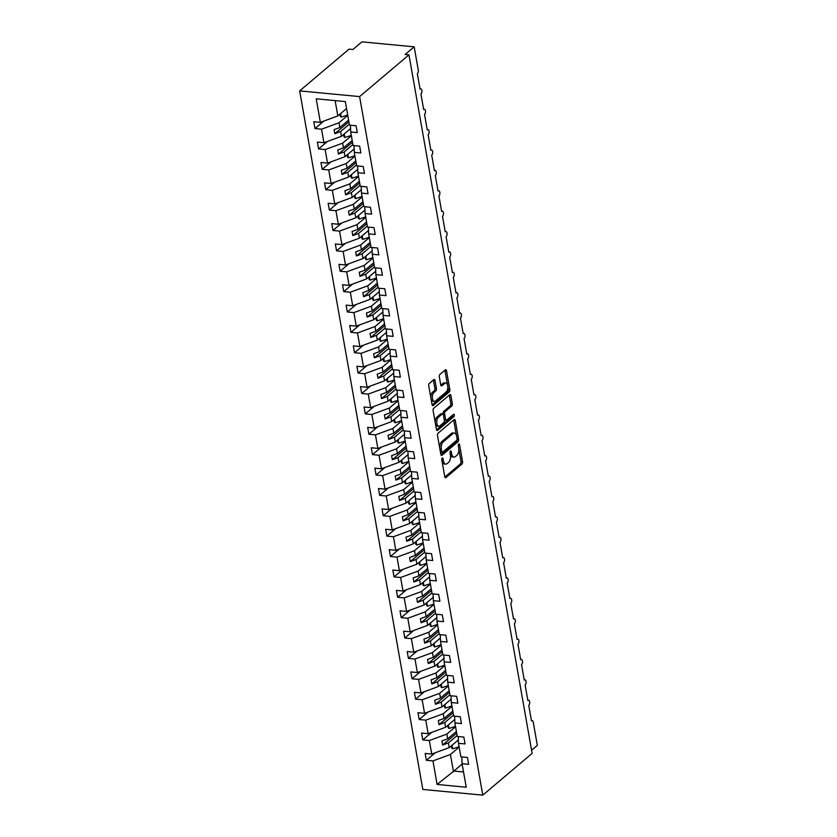<?xml version="1.0" encoding="UTF-8"?>
<svg xmlns="http://www.w3.org/2000/svg" width="837" height="837" viewBox="0 0 837 837"><rect width="100%" height="100%" fill="white"/><g stroke="black" fill="none" stroke-linecap="round" stroke-linejoin="round"><path stroke-width="1.26" d="M442.198 458.08A1.245 0.649 95.4 0 0 441.779 459.722L444.771 476.724A1.779 0.921 95.4 0 0 445.493 477.739A1.779 0.921 95.4 0 0 445.943 477.571L461.94 464.043A1.779 0.921 95.4 0 0 462.547 461.689L459.555 444.688A1.245 0.649 95.4 0 0 459.053 443.976A1.245 0.649 95.4 0 0 458.739 444.091A1.245 0.649 95.4 0 0 458.31 445.744L458.697 447.941A5.681 2.95 95.4 0 1 456.751 455.464L455.422 456.594A5.681 2.95 95.4 0 1 453.978 457.128A5.681 2.95 95.4 0 1 451.677 453.884L451.289 451.677A1.245 0.649 95.4 0 0 450.787 450.965A1.245 0.649 95.4 0 0 450.463 451.08A1.245 0.649 95.4 0 0 450.044 452.733L450.432 454.93A5.681 2.95 95.4 0 1 448.486 462.463L447.157 463.583A5.681 2.95 95.4 0 1 445.713 464.116A5.681 2.95 95.4 0 1 443.411 460.873L443.024 458.676A1.245 0.649 95.4 0 0 442.511 457.965A1.245 0.649 95.4 0 0 442.198 458.08M434.999 380.458A1.779 0.921 95.4 0 0 434.277 379.443A1.779 0.921 95.4 0 0 433.828 379.611L429.339 383.409A1.779 0.921 95.4 0 0 428.732 385.752L432.059 404.637A1.779 0.921 95.4 0 0 432.781 405.652A1.779 0.921 95.4 0 0 433.231 405.485L449.239 391.957A1.779 0.921 95.4 0 0 449.846 389.603L446.508 370.718A1.779 0.921 95.4 0 0 445.786 369.703A1.779 0.921 95.4 0 0 445.336 369.87L439.917 374.453A1.779 0.921 95.4 0 0 439.31 376.807L440.733 384.894A1.779 0.921 95.4 0 0 441.455 385.899A1.779 0.921 95.4 0 0 441.905 385.742L444.593 383.461A4.75 2.469 95.4 0 1 445.797 383.022A4.75 2.469 95.4 0 1 447.837 386.83A4.75 2.469 95.4 0 1 446.111 392.019L435.575 400.933A4.75 2.469 95.4 0 1 434.372 401.373A4.75 2.469 95.4 0 1 432.331 397.565A4.75 2.469 95.4 0 1 434.058 392.375L435.815 390.889A1.779 0.921 95.4 0 0 436.422 388.535L434.999 380.458L433.461 380.312A1.779 0.921 95.4 0 0 433.378 379.988M482.771 795.15L359.607 96.6L299.656 90.888L422.821 789.437L482.771 795.15L532.133 753.405L408.958 54.855L405.118 54.489L414.179 46.83L418.27 70.057A2.71 1.412 95.4 0 1 417.339 73.656L420.069 89.14A2.71 1.412 95.4 0 1 420.76 88.889A2.71 1.412 95.4 0 1 421.932 91.066A2.71 1.412 95.4 0 1 420.938 94.026L423.668 109.521A2.71 1.412 95.4 0 1 424.359 109.27A2.71 1.412 95.4 0 1 425.52 111.436A2.71 1.412 95.4 0 1 424.526 114.407L427.257 129.892A2.71 1.412 95.4 0 1 427.948 129.641A2.71 1.412 95.4 0 1 429.119 131.817A2.71 1.412 95.4 0 1 428.125 134.788L430.856 150.273A2.71 1.412 95.4 0 1 431.547 150.022A2.71 1.412 95.4 0 1 432.708 152.198A2.71 1.412 95.4 0 1 431.714 155.169L434.445 170.654A2.71 1.412 95.4 0 1 435.135 170.403A2.71 1.412 95.4 0 1 436.297 172.579A2.71 1.412 95.4 0 1 435.313 175.54L438.044 191.035A2.71 1.412 95.4 0 1 438.724 190.773A2.71 1.412 95.4 0 1 439.896 192.949A2.71 1.412 95.4 0 1 438.902 195.921L441.633 211.405A2.71 1.412 95.4 0 1 442.323 211.154A2.71 1.412 95.4 0 1 443.484 213.33A2.71 1.412 95.4 0 1 442.491 216.302L445.232 231.786A2.71 1.412 95.4 0 1 445.912 231.535A2.71 1.412 95.4 0 1 447.084 233.711A2.71 1.412 95.4 0 1 446.09 236.672L448.82 252.167A2.71 1.412 95.4 0 1 449.511 251.906A2.71 1.412 95.4 0 1 450.672 254.082A2.71 1.412 95.4 0 1 449.678 257.053L452.409 272.538A2.71 1.412 95.4 0 1 453.099 272.287A2.71 1.412 95.4 0 1 454.271 274.463A2.71 1.412 95.4 0 1 453.277 277.434L456.008 292.919A2.71 1.412 95.4 0 1 456.699 292.668A2.71 1.412 95.4 0 1 457.86 294.844A2.71 1.412 95.4 0 1 456.866 297.805L459.597 313.3A2.71 1.412 95.4 0 1 460.287 313.048A2.71 1.412 95.4 0 1 461.449 315.214A2.71 1.412 95.4 0 1 460.465 318.186L463.196 333.67A2.71 1.412 95.4 0 1 463.876 333.419A2.71 1.412 95.4 0 1 465.048 335.595A2.71 1.412 95.4 0 1 464.054 338.567L466.784 354.051A2.71 1.412 95.4 0 1 467.475 353.8A2.71 1.412 95.4 0 1 468.636 355.976A2.71 1.412 95.4 0 1 467.653 358.947L470.384 374.432A2.71 1.412 95.4 0 1 471.064 374.181A2.71 1.412 95.4 0 1 472.235 376.357A2.71 1.412 95.4 0 1 471.241 379.318L473.972 394.813A2.71 1.412 95.4 0 1 474.663 394.551A2.71 1.412 95.4 0 1 475.824 396.728A2.71 1.412 95.4 0 1 474.83 399.699L477.561 415.183A2.71 1.412 95.4 0 1 478.251 414.932A2.71 1.412 95.4 0 1 479.423 417.108A2.71 1.412 95.4 0 1 478.429 420.08L481.16 435.564A2.71 1.412 95.4 0 1 481.85 435.313A2.71 1.412 95.4 0 1 483.012 437.489A2.71 1.412 95.4 0 1 482.018 440.45L484.749 455.945A2.71 1.412 95.4 0 1 485.439 455.684A2.71 1.412 95.4 0 1 486.6 457.86A2.71 1.412 95.4 0 1 485.617 460.831L488.348 476.316A2.71 1.412 95.4 0 1 489.028 476.065A2.71 1.412 95.4 0 1 490.2 478.241A2.71 1.412 95.4 0 1 489.206 481.212L491.936 496.697A2.71 1.412 95.4 0 1 492.627 496.446A2.71 1.412 95.4 0 1 493.788 498.622A2.71 1.412 95.4 0 1 492.805 501.583L495.535 517.078A2.71 1.412 95.4 0 1 496.215 516.816A2.71 1.412 95.4 0 1 497.387 518.992A2.71 1.412 95.4 0 1 496.393 521.964L499.124 537.448A2.71 1.412 95.4 0 1 499.815 537.197A2.71 1.412 95.4 0 1 500.976 539.373A2.71 1.412 95.4 0 1 499.982 542.345L502.713 557.829A2.71 1.412 95.4 0 1 503.403 557.578A2.71 1.412 95.4 0 1 504.575 559.754A2.71 1.412 95.4 0 1 503.581 562.726L506.312 578.21A2.71 1.412 95.4 0 1 507.002 577.959A2.71 1.412 95.4 0 1 508.164 580.125A2.71 1.412 95.4 0 1 507.17 583.096L509.9 598.581A2.71 1.412 95.4 0 1 510.591 598.329A2.71 1.412 95.4 0 1 511.752 600.506A2.71 1.412 95.4 0 1 510.769 603.477L513.5 618.962A2.71 1.412 95.4 0 1 514.18 618.71A2.71 1.412 95.4 0 1 515.351 620.887A2.71 1.412 95.4 0 1 514.357 623.858L517.088 639.342A2.71 1.412 95.4 0 1 517.779 639.091A2.71 1.412 95.4 0 1 518.94 641.268A2.71 1.412 95.4 0 1 517.957 644.228L520.687 659.723A2.71 1.412 95.4 0 1 521.367 659.462A2.71 1.412 95.4 0 1 522.539 661.638A2.71 1.412 95.4 0 1 521.545 664.609L524.276 680.094A2.71 1.412 95.4 0 1 524.966 679.843A2.71 1.412 95.4 0 1 526.128 682.019A2.71 1.412 95.4 0 1 525.134 684.99L527.865 700.475A2.71 1.412 95.4 0 1 528.555 700.224A2.71 1.412 95.4 0 1 529.727 702.4A2.71 1.412 95.4 0 1 528.733 705.361L531.464 720.856A2.71 1.412 -84.6 0 1 532.154 720.594A2.71 1.412 -84.6 0 1 533.253 722.153L537.344 745.38L531.579 750.255M359.607 96.6L408.958 54.855M438.117 433.168A1.779 0.921 95.4 0 0 437.51 435.522L440.837 454.407A1.779 0.921 95.4 0 0 441.559 455.422A1.779 0.921 95.4 0 0 442.009 455.255L458.006 441.716A1.779 0.921 95.4 0 0 458.613 439.362L455.286 420.488A1.779 0.921 95.4 0 0 454.564 419.473A1.779 0.921 95.4 0 0 454.114 419.64L438.117 433.168M436.454 429.517L433.116 410.643A1.779 0.921 95.4 0 1 433.723 408.289L449.731 394.75A1.779 0.921 95.4 0 1 450.18 394.583A1.779 0.921 95.4 0 1 450.902 395.598L452.325 403.685A1.779 0.921 95.4 0 1 451.718 406.039L445.232 411.522A1.779 0.921 95.4 0 0 444.625 413.876L445.566 419.232A1.779 0.921 95.4 0 0 446.288 420.247A1.779 0.921 95.4 0 0 446.738 420.08L453.497 414.367A1.245 0.649 95.4 0 1 453.811 414.252A1.245 0.649 95.4 0 1 454.345 415.246A1.245 0.649 95.4 0 1 453.884 416.606L437.615 430.364A1.779 0.921 95.4 0 1 437.165 430.532A1.779 0.921 95.4 0 1 436.454 429.517M335.135 100.618L337.834 115.924L320.351 122.348L316.198 98.808L345.325 101.591L349.479 125.131L356.049 125.749L357.263 132.602L350.693 131.974L350.462 125.226M350.693 131.974L353.078 145.502L359.648 146.13L360.852 152.983L354.281 152.355L354.051 145.596M354.281 152.355L356.667 165.883L363.237 166.511L364.451 173.353L357.87 172.725L357.65 165.977M357.87 172.725L360.255 186.264L366.836 186.892L368.039 193.734L361.469 193.106L361.239 186.358M361.469 193.106L363.854 206.634L370.425 207.262L371.628 214.115L365.058 213.487L364.838 206.729M365.058 213.487L367.443 227.015L374.013 227.643L375.227 234.486L368.657 233.868L368.426 227.109M368.657 233.868L371.042 247.396L377.613 248.024L378.816 254.866L372.245 254.239L372.015 247.49M372.245 254.239L374.631 267.777L381.201 268.395L382.415 275.247L375.844 274.62L375.614 267.861M375.844 274.62L378.23 288.148L384.8 288.775L386.003 295.618L379.433 295.001L379.203 288.242M379.433 295.001L381.818 308.529L388.389 309.156L389.603 315.999L383.022 315.371L382.802 308.623M383.022 315.371L385.407 328.91L391.988 329.527L393.191 336.38L386.621 335.752L386.391 329.004M386.621 335.752L389.006 349.28L395.577 349.908L396.78 356.761L390.209 356.133L389.99 349.374M390.209 356.133L392.595 369.661L399.165 370.289L400.379 377.131L393.808 376.504L393.578 369.755M393.808 376.504L396.194 390.042L402.764 390.67L403.968 397.512L397.397 396.884L397.167 390.136M397.397 396.884L399.783 410.412L406.353 411.04L407.567 417.893L400.996 417.265L400.766 410.507M400.996 417.265L403.382 430.793L409.952 431.421L411.155 438.264L404.585 437.646L404.355 430.888M404.585 437.646L406.97 451.174L413.541 451.802L414.754 458.645L408.174 458.017L407.954 451.269M408.174 458.017L410.569 471.545L417.14 472.173L418.343 479.026L411.773 478.398L411.542 471.639M411.773 478.398L414.158 491.926L420.729 492.554L421.932 499.396L415.361 498.779L415.142 492.02M415.361 498.779L417.747 512.307L424.317 512.935L425.531 519.777L418.96 519.149L418.73 512.401M418.96 519.149L421.346 532.688L427.916 533.305L429.119 540.158L422.549 539.53L422.319 532.782M422.549 539.53L424.934 553.058L431.505 553.686L432.719 560.539L426.148 559.911L425.918 553.152M426.148 559.911L428.534 573.439L435.104 574.067L436.307 580.909L429.737 580.282L429.507 573.533M429.737 580.282L432.122 593.82L438.693 594.448L439.906 601.29L433.325 600.663L433.106 593.914M433.325 600.663L435.721 614.191L442.292 614.818L443.495 621.671L436.924 621.044L436.694 614.285M436.924 621.044L439.31 634.572L445.88 635.199L447.084 642.042L440.513 641.414L440.293 634.666M440.513 641.414L442.899 654.952L449.469 655.58L450.683 662.423L444.112 661.795L443.882 655.047M444.112 661.795L446.498 675.323L453.068 675.951L454.271 682.804L447.701 682.176L447.471 675.417M447.701 682.176L450.086 695.704L456.657 696.332L457.87 703.174L451.3 702.557L451.07 695.798M451.3 702.557L453.685 716.085L460.256 716.713L461.459 723.555L454.889 722.927L454.658 716.179M454.889 722.927L457.274 736.466L463.844 737.083L465.058 743.936L458.488 743.308L458.257 736.55M323.877 121.051L314.984 128.574L321.554 129.201L323.94 142.729L341.423 136.295L350.577 128.563M347.763 115.391L339.037 122.767L321.554 129.201M327.466 141.432L318.583 148.955L325.154 149.582L327.539 163.11L345.022 156.676L354.166 148.944M351.352 135.772L342.636 143.148L325.154 149.582M331.065 161.813L322.172 169.325L328.742 169.953L331.128 183.481L348.61 177.057L357.755 169.315M354.951 156.142L346.225 163.529L328.742 169.953M334.654 182.194L325.771 189.706L332.341 190.334L334.727 203.862L352.21 197.438L361.354 189.696M358.539 176.523L349.824 183.899L332.341 190.334M338.253 202.564L329.359 210.087L335.93 210.715L338.315 224.243L355.798 217.808L364.942 210.077M362.139 196.904L353.413 204.28L335.93 210.715M341.841 222.945L332.948 230.457L339.529 231.085L341.914 244.624L359.387 238.189L368.542 230.447M365.727 217.275L357.001 224.661L339.529 231.085M345.43 243.326L336.547 250.838L343.118 251.466L345.503 264.994L362.986 258.57L372.13 250.828M369.326 237.656L360.601 245.032L343.118 251.466M349.029 263.697L340.136 271.219L346.706 271.847L349.092 285.375L366.575 278.941L375.729 271.209M372.915 258.037L364.189 265.413L346.706 271.847M352.618 284.078L343.735 291.6L350.305 292.218L352.691 305.756L370.174 299.322L379.318 291.59M376.514 278.418L367.788 285.794L350.305 292.218M356.217 304.459L347.324 311.971L353.894 312.599L356.28 326.127L373.762 319.703L382.907 311.96M380.103 298.788L371.377 306.164L353.894 312.599M359.805 324.829L350.923 332.352L357.493 332.98L359.879 346.508L377.361 340.073L386.506 332.341M383.691 319.169L374.976 326.545L357.493 332.98M363.404 345.21L354.511 352.733L361.082 353.35L363.467 366.888L380.95 360.454L390.094 352.722M387.29 339.55L378.565 346.926L361.082 353.35M366.993 365.591L358.1 373.103L364.681 373.731L367.066 387.259L384.539 380.835L393.693 373.093M390.879 359.92L382.153 367.307L364.681 373.731M370.582 385.972L361.699 393.484L368.27 394.112L370.655 407.64L388.138 401.205L397.282 393.474M394.478 380.301L385.752 387.677L368.27 394.112M374.181 406.343L365.288 413.865L371.858 414.493L374.244 428.021L391.726 421.586L400.881 413.855M398.067 400.682L389.341 408.058L371.858 414.493M377.769 426.724L368.887 434.236L375.457 434.863L377.843 448.402L395.326 441.967L404.47 434.225M401.666 421.053L392.94 428.439L375.457 434.863M381.369 447.104L372.475 454.617L379.046 455.244L381.431 468.772L398.914 462.348L408.058 454.606M405.254 441.434L396.529 448.81L379.046 455.244M384.957 467.475L376.075 474.997L382.645 475.625L385.03 489.153L402.513 482.719L411.658 474.987M408.843 461.815L400.128 469.191L382.645 475.625M388.556 487.856L379.663 495.378L386.234 495.996L388.619 509.534L406.102 503.1L415.246 495.368M412.442 482.185L403.716 489.572L386.234 495.996M392.145 508.237L383.252 515.749L389.833 516.377L392.218 529.905L409.691 523.481L418.845 515.738M416.031 502.566L407.305 509.942L389.833 516.377M395.744 528.607L386.851 536.13L393.421 536.758L395.807 550.286L413.29 543.851L422.434 536.119M419.63 522.947L410.904 530.323L393.421 536.758M399.333 548.988L390.44 556.511L397.01 557.128L399.395 570.667L416.878 564.232L426.033 556.5M423.219 543.328L414.493 550.704L397.01 557.128M402.921 569.369L394.039 576.881L400.609 577.509L402.995 591.037L420.477 584.613L429.622 576.871M426.818 563.699L418.092 571.075L400.609 577.509M406.52 589.75L397.627 597.262L404.198 597.89L406.583 611.418L424.066 604.984L433.221 597.252M430.406 584.08L421.681 591.456L404.198 597.89M410.109 610.121L401.226 617.643L407.797 618.271L410.182 631.799L427.665 625.365L436.809 617.633M433.995 604.46L425.28 611.837L407.797 618.271M413.708 630.502L404.815 638.014L411.385 638.641L413.771 652.18L431.254 645.745L440.398 638.003M437.594 624.831L428.868 632.217L411.385 638.641M417.297 650.883L408.414 658.395L414.985 659.022L417.37 672.55L434.842 666.126L443.997 658.384M441.183 645.212L432.457 652.588L414.985 659.022M420.896 671.253L412.003 678.776L418.573 679.403L420.959 692.931L438.442 686.497L447.586 678.765M444.782 665.593L436.056 672.969L418.573 679.403M424.485 691.634L415.591 699.157L422.162 699.774L424.558 713.312L442.03 706.878L451.185 699.136M448.37 685.963L439.645 693.35L422.162 699.774M428.073 712.015L419.191 719.527L425.761 720.155L428.146 733.683L445.629 727.259L454.773 719.517M451.97 706.344L443.244 713.72L425.761 720.155M431.672 732.385L422.779 739.908L429.35 740.536L431.735 754.064L425.165 753.436L426.378 760.289L432.949 760.906L437.102 784.447L453.874 771.055L463.541 771.976M455.558 726.725L446.832 734.101L429.35 740.536M458.488 743.308L460.873 756.836L467.444 757.464L468.647 764.317L462.076 763.689L461.846 756.93M435.261 752.766L426.378 760.289M459.147 747.106L450.432 754.482L432.949 760.906M414.179 46.83L361.908 41.85L352.858 49.509L349.008 49.142L299.656 90.888M337.834 115.924L346.56 108.548M314.984 128.574L313.781 121.731L320.351 122.348M318.583 148.955L317.369 142.102L323.94 142.729M322.172 169.325L320.969 162.483L327.539 163.11M325.771 189.706L324.557 182.864L331.128 183.481M329.359 210.087L328.156 203.234L334.727 203.862M332.948 230.457L331.745 223.615L338.315 224.243M336.547 250.838L335.334 243.996L341.914 244.624M340.136 271.219L338.933 264.366L345.503 264.994M343.735 291.6L342.521 284.747L349.092 285.375M347.324 311.971L346.12 305.128L352.691 305.756M350.923 332.352L349.709 325.509L356.28 326.127M354.511 352.733L353.308 345.88L359.879 346.508M358.1 373.103L356.897 366.261L363.467 366.888M361.699 393.484L360.496 386.642L367.066 387.259M365.288 413.865L364.085 407.012L370.655 407.64M368.887 434.236L367.673 427.393L374.244 428.021M372.475 454.617L371.272 447.774L377.843 448.402M376.075 474.997L374.861 468.145L381.431 468.772M379.663 495.378L378.46 488.526L385.03 489.153M383.252 515.749L382.049 508.906L388.619 509.534M386.851 536.13L385.648 529.287L392.218 529.905M390.44 556.511L389.236 549.658L395.807 550.286M394.039 576.881L392.825 570.039L399.395 570.667M397.627 597.262L396.424 590.42L402.995 591.037M401.226 617.643L400.013 610.79L406.583 611.418M404.815 638.014L403.612 631.171L410.182 631.799M408.414 658.395L407.2 651.552L413.771 652.18M412.003 678.776L410.8 671.923L417.37 672.55M415.591 699.157L414.388 692.304L420.959 692.931M419.191 719.527L417.977 712.685L424.558 713.312M422.779 739.908L421.576 733.055L428.146 733.683M462.076 763.689L466.23 787.23L437.102 784.447M339.037 122.767L339.874 127.496L334.12 129.609L334.842 133.69L340.596 131.576L341.423 136.295M348.6 120.12L339.874 127.496M349.311 124.19L340.596 131.576M342.636 143.148L343.463 147.877L337.719 149.99L338.43 154.06L344.185 151.947L345.022 156.676M352.189 140.501L343.463 147.877M352.911 144.571L344.185 151.947M346.225 163.529L347.062 168.247L341.308 170.371L342.03 174.441L347.773 172.328L348.61 177.057M355.788 160.871L347.062 168.247M356.499 164.952L347.773 172.328M349.824 183.899L350.651 188.628L344.896 190.742L345.618 194.822L351.373 192.709L352.21 197.438M359.376 181.252L350.651 188.628M360.098 185.322L351.373 192.709M353.413 204.28L354.25 209.009L348.495 211.123L349.217 215.203L354.961 213.079L355.798 217.808M362.965 201.633L354.25 209.009M363.687 205.703L354.961 213.079M357.001 224.661L357.838 229.39L352.084 231.504L352.806 235.574L358.56 233.46L359.387 238.189M366.564 222.004L357.838 229.39M367.286 226.084L358.56 233.46M360.601 245.032L361.427 249.761L355.683 251.874L356.395 255.955L362.149 253.841L362.986 258.57M370.153 242.385L361.427 249.761M370.875 246.465L362.149 253.841M364.189 265.413L365.026 270.142L359.272 272.255L359.994 276.336L365.748 274.212L366.575 278.941M373.752 262.766L365.026 270.142M374.463 266.836L365.748 274.212M367.788 285.794L368.615 290.523L362.871 292.636L363.582 296.706L369.337 294.593L370.174 299.322M377.341 283.136L368.615 290.523M378.062 287.217L369.337 294.593M371.377 306.164L372.214 310.893L366.46 313.017L367.181 317.087L372.925 314.974L373.762 319.703M380.94 303.517L372.214 310.893M381.651 307.597L372.925 314.974M374.976 326.545L375.803 331.274L370.048 333.388L370.77 337.468L376.524 335.355L377.361 340.073M384.528 323.898L375.803 331.274M385.25 327.968L376.524 335.355M378.565 346.926L379.402 351.655L373.647 353.769L374.369 357.838L380.113 355.725L380.95 360.454M388.117 344.269L379.402 351.655M388.839 348.349L380.113 355.725M382.153 367.307L382.99 372.026L377.236 374.149L377.958 378.219L383.712 376.106L384.539 380.835M391.716 364.65L382.99 372.026M392.438 368.73L383.712 376.106M385.752 387.677L386.589 392.407L380.835 394.52L381.546 398.6L387.301 396.487L388.138 401.205M395.305 385.03L386.589 392.407M396.027 389.1L387.301 396.487M389.341 408.058L390.178 412.787L384.424 414.901L385.146 418.981L390.9 416.857L391.726 421.586M398.904 405.411L390.178 412.787M399.615 409.481L390.9 416.857M392.94 428.439L393.767 433.158L388.023 435.282L388.734 439.352L394.489 437.238L395.326 441.967M402.492 425.782L393.767 433.158M403.214 429.862L394.489 437.238M396.529 448.81L397.366 453.539L391.611 455.652L392.333 459.733L398.077 457.619L398.914 462.348M406.091 446.163L397.366 453.539M406.803 450.243L398.077 457.619M400.128 469.191L400.954 473.92L395.21 476.033L395.922 480.114L401.676 477.99L402.513 482.719M409.68 466.544L400.954 473.92M410.402 470.614L401.676 477.99M403.716 489.572L404.553 494.301L398.799 496.414L399.521 500.484L405.265 498.371L406.102 503.1M413.279 486.914L404.553 494.301M413.991 490.995L405.265 498.371M407.305 509.942L408.142 514.671L402.388 516.785L403.11 520.865L408.864 518.752L409.691 523.481M416.868 507.295L408.142 514.671M417.59 511.376L408.864 518.752M410.904 530.323L411.741 535.052L405.987 537.166L406.709 541.246L412.453 539.133L413.29 543.851M420.456 527.676L411.741 535.052M421.178 531.746L412.453 539.133M414.493 550.704L415.33 555.433L409.575 557.547L410.297 561.617L416.052 559.503L416.878 564.232M424.056 548.047L415.33 555.433M424.767 552.127L416.052 559.503M418.092 571.075L418.918 575.804L413.175 577.928L413.886 581.997L419.64 579.884L420.477 584.613M427.644 568.428L418.918 575.804M428.366 572.508L419.64 579.884M421.681 591.456L422.518 596.185L416.763 598.298L417.485 602.378L423.24 600.265L424.066 604.984M431.243 588.809L422.518 596.185M431.955 592.878L423.24 600.265M425.28 611.837L426.106 616.566L420.362 618.679L421.074 622.759L426.828 620.635L427.665 625.365M434.832 609.19L426.106 616.566M435.554 613.259L426.828 620.635M428.868 632.217L429.705 636.936L423.951 639.06L424.673 643.13L430.417 641.016L431.254 645.745M438.431 629.56L429.705 636.936M439.143 633.64L430.417 641.016M432.457 652.588L433.294 657.317L427.54 659.43L428.262 663.511L434.016 661.397L434.842 666.126M442.02 649.941L433.294 657.317M442.742 654.011L434.016 661.397M436.056 672.969L436.893 677.698L431.139 679.811L431.861 683.892L437.605 681.768L438.442 686.497M445.608 670.322L436.893 677.698M446.33 674.392L437.605 681.768M439.645 693.35L440.482 698.079L434.727 700.192L435.449 704.262L441.204 702.149L442.03 706.878M449.207 690.692L440.482 698.079M449.929 694.773L441.204 702.149M443.244 713.72L444.07 718.449L438.326 720.563L439.038 724.643L444.792 722.53L445.629 727.259M452.796 711.073L444.07 718.449M453.518 715.154L444.792 722.53M446.832 734.101L447.669 738.83L441.915 740.944L442.637 745.024L448.391 742.9L449.218 747.629L458.373 739.898M456.395 731.454L447.669 738.83M457.107 735.524L448.391 742.9M449.218 747.629L431.735 754.064M450.432 754.482L453.476 771.766M462.139 764.055L453.874 771.055M456.688 733.139L442.637 745.024M453.099 712.758L439.038 724.643M449.5 692.377L435.449 704.262M445.912 672.006L431.861 683.892M442.313 651.625L428.262 663.511M438.724 631.244L424.673 643.13M435.125 610.864L421.074 622.759M431.536 590.493L417.485 602.378M427.948 570.112L413.886 581.997M424.349 549.731L410.297 561.617M420.76 529.361L406.709 541.246M417.161 508.98L403.11 520.865M413.572 488.599L399.521 500.484M409.973 468.228L395.922 480.114M406.384 447.847L392.333 459.733M402.796 427.466L388.734 439.352M399.197 407.096L385.146 418.981M395.608 386.715L381.546 398.6M392.009 366.334L377.958 378.219M388.42 345.953L374.369 357.838M384.821 325.583L370.77 337.468M381.233 305.202L367.181 317.087M377.644 284.821L363.582 296.706M374.045 264.45L359.994 276.336M370.456 244.069L356.395 255.955M366.857 223.688L352.806 235.574M363.268 203.318L349.217 215.203M359.669 182.937L345.618 194.822M356.081 162.556L342.03 174.441M352.492 142.175L338.43 154.06M348.893 121.804L334.842 133.69M442.145 461.804A5.681 2.95 95.4 0 0 444.175 463.97L445.713 464.116M450.411 454.805A5.681 2.95 95.4 0 0 452.44 456.981L453.978 457.128M444.855 477.048L460.413 463.897A1.779 0.921 95.4 0 0 461.02 461.543L458.822 449.134M456.385 435.261L453.748 420.341A1.779 0.921 95.4 0 0 453.664 420.017M440.921 454.732L456.468 441.57A1.779 0.921 95.4 0 0 457.086 439.237L458.613 439.362M441.769 451.593A1.245 0.649 95.4 0 0 442.271 452.304A1.245 0.649 95.4 0 0 442.595 452.189L456.636 440.304A1.245 0.649 95.4 0 0 457.065 438.661L456.657 436.339A5.681 2.95 95.4 0 0 454.345 433.095A5.681 2.95 95.4 0 0 452.901 433.629L443.307 441.748A5.681 2.95 95.4 0 0 441.361 449.27L441.769 451.593L440.314 451.457M440.398 451.907A1.245 0.649 95.4 0 0 440.743 452.158L442.271 452.304M454.345 433.095L452.807 432.949A5.681 2.95 95.4 0 0 451.363 433.482L452.901 433.629M439.697 447.931A5.681 2.95 95.4 0 1 441.769 441.601L451.363 433.482M443.191 414.367L443.087 413.729A1.779 0.921 95.4 0 1 443.694 411.375L450.18 405.893A1.779 0.921 95.4 0 0 450.787 403.539L449.364 395.451A1.779 0.921 95.4 0 0 449.281 395.127M444.206 419.651A1.779 0.921 95.4 0 0 444.75 420.101L446.288 420.247M436.527 429.841L452.346 416.46A1.245 0.649 95.4 0 0 452.796 414.964M438.494 417.213A4.75 2.469 95.4 0 0 436.757 422.413A4.75 2.469 95.4 0 0 438.797 426.221A4.75 2.469 95.4 0 0 440 425.782L443.715 422.643A1.779 0.921 95.4 0 0 444.321 420.289L443.38 414.932A1.779 0.921 95.4 0 0 442.658 413.917A1.779 0.921 95.4 0 0 442.208 414.074L438.494 417.213L436.956 417.067A4.75 2.469 95.4 0 0 435.25 422.706M435.47 423.972A4.75 2.469 95.4 0 0 437.259 426.075L438.797 426.221M442.658 413.917L441.12 413.771A1.779 0.921 95.4 0 0 440.67 413.928L442.208 414.074M436.956 417.067L440.67 413.928M430.793 397.418A4.75 2.469 95.4 0 1 432.52 392.229L434.277 390.743A1.779 0.921 95.4 0 0 434.884 388.389L433.461 380.312M431.16 399.49A4.75 2.469 95.4 0 0 432.834 401.226L434.372 401.373M445.797 383.022L444.259 382.875A4.75 2.469 95.4 0 0 443.055 383.315L444.593 383.461M440.817 385.219L443.055 383.315M447.471 384.758L444.97 370.571A1.779 0.921 95.4 0 0 444.897 370.247M432.143 404.962L447.701 391.81A1.779 0.921 95.4 0 0 448.308 389.456L447.837 386.83M458.383 740.389L457.4 740.714M459.084 746.719L452.65 748.833L452.022 745.265M452.65 748.833L451.781 748.152L451.373 745.809M454.794 720.019L453.8 720.343M455.495 726.338L449.061 728.452L448.433 724.884M449.061 728.452L448.193 727.771L447.785 725.438M451.195 699.638L450.212 699.962M451.896 705.957L445.462 708.081L444.834 704.503M445.462 708.081L444.604 707.401L444.185 705.057M447.607 679.257L446.623 679.581M448.308 685.587L441.873 687.7L441.245 684.132M441.873 687.7L441.005 687.02L440.597 684.676M444.008 658.876L443.024 659.2M444.709 665.206L438.274 667.319L437.646 663.751M438.274 667.319L437.416 666.639L436.998 664.296M440.419 638.505L439.435 638.83M441.12 644.825L434.685 646.938L434.058 643.371M434.685 646.938L433.817 646.269L433.409 643.925M436.83 618.124L435.836 618.449M437.521 624.454L431.097 626.568L430.459 623M431.097 626.568L430.228 625.888L429.81 623.544M433.231 597.744L432.248 598.068M433.932 604.073L427.498 606.187L426.87 602.619M427.498 606.187L426.629 605.507L426.221 603.163M429.643 577.373L428.649 577.697M430.333 583.692L423.909 585.806L423.281 582.238M423.909 585.806L423.041 585.126L422.633 582.793M426.043 556.992L425.06 557.316M426.744 563.311L420.31 565.435L419.682 561.868M420.31 565.435L419.452 564.755L419.034 562.412M422.455 536.611L421.471 536.936M423.156 542.941L416.721 545.054L416.094 541.487M416.721 545.054L415.853 544.374L415.445 542.031M418.856 516.241L417.872 516.565M419.557 522.56L413.122 524.673L412.495 521.106M413.122 524.673L412.264 523.993L411.846 521.66M415.267 495.86L414.284 496.184M415.968 502.179L409.534 504.303L408.906 500.735M409.534 504.303L408.665 503.623L408.257 501.279M411.678 475.479L410.685 475.803M412.369 481.809L405.935 483.922L405.307 480.354M405.935 483.922L405.077 483.242L404.658 480.898M408.079 455.108L407.096 455.433M408.78 461.428L402.346 463.541L401.718 459.973M402.346 463.541L401.478 462.861L401.069 460.528M404.491 434.727L403.497 435.052M405.181 441.047L398.757 443.16L398.119 439.592M398.757 443.16L397.889 442.491L397.481 440.147M400.892 414.346L399.908 414.671M401.593 420.676L395.158 422.79L394.53 419.222M395.158 422.79L394.3 422.11L393.882 419.766M397.303 393.965L396.319 394.29M398.004 400.295L391.57 402.409L390.942 398.841M391.57 402.409L390.701 401.729L390.293 399.385M393.704 373.595L392.72 373.919M394.405 379.914L387.97 382.028L387.343 378.46M387.97 382.028L387.112 381.348L386.694 379.015M390.115 353.214L389.132 353.538M390.816 359.533L384.382 361.657L383.754 358.09M384.382 361.657L383.513 360.977L383.105 358.634M386.516 332.833L385.533 333.157M387.217 339.163L380.783 341.276L380.155 337.709M380.783 341.276L379.925 340.596L379.506 338.253M382.927 312.463L381.944 312.787M383.628 318.782L377.194 320.895L376.566 317.328M377.194 320.895L376.326 320.215L375.918 317.882M379.339 292.082L378.345 292.406M380.029 298.401L373.605 300.525L372.967 296.957M373.605 300.525L372.737 299.845L372.329 297.501M375.74 271.701L374.756 272.025M376.441 278.03L370.006 280.144L369.379 276.576M370.006 280.144L369.148 279.464L368.73 277.12M372.151 251.33L371.157 251.655M372.852 257.65L366.418 259.763L365.79 256.195M366.418 259.763L365.549 259.083L365.141 256.75M368.552 230.949L367.569 231.274M369.253 237.269L362.819 239.382L362.191 235.814M362.819 239.382L361.961 238.712L361.542 236.369M364.963 210.568L363.98 210.893M365.664 216.898L359.23 219.012L358.602 215.444M359.23 219.012L358.362 218.331L357.954 215.988M361.364 190.187L360.381 190.512M362.065 196.517L355.631 198.631L355.003 195.063M355.631 198.631L354.773 197.95L354.354 195.607M357.776 169.817L356.792 170.141M358.477 176.136L352.042 178.25L351.414 174.682M352.042 178.25L351.174 177.57L350.766 175.236M354.187 149.436L353.193 149.76M354.878 155.766L348.454 157.879L347.815 154.311M348.454 157.879L347.585 157.199L347.177 154.855M350.588 129.055L349.604 129.379M351.289 135.385L344.854 137.498L344.227 133.93M344.854 137.498L343.997 136.818L343.578 134.475M346.602 108.81L346.005 109.009M347.7 115.004L341.266 117.117L340.638 113.55M341.266 117.117L340.397 116.437L339.989 114.104M441.957 460.737L443.411 460.873M450.149 451.572L451.289 451.677M450.222 453.738L451.677 453.884M458.425 444.583L459.555 444.688M461.02 461.543L462.547 461.689M460.413 463.897L461.94 464.043M445.085 477.488L445.943 477.571M441.884 458.561L443.024 458.676M453.748 420.341L455.286 420.488M456.468 441.57L458.006 441.716M441.151 455.171L442.009 455.255M441.769 441.601L443.307 441.748M439.906 449.134L441.361 449.27M449.364 395.451L450.902 395.598M450.787 403.539L452.325 403.685M450.18 405.893L451.718 406.039M443.694 411.375L445.232 411.522M443.087 413.729L444.625 413.876M444.112 419.096L445.566 419.232M452.346 416.46L453.884 416.606M436.757 430.291L437.615 430.364M434.884 388.389L436.422 388.535M434.277 390.743L435.815 390.889M432.52 392.229L434.058 392.375M441.047 385.658L441.905 385.742M444.97 370.571L446.508 370.718M448.308 389.456L449.846 389.603M447.701 391.81L449.239 391.957M432.373 405.401L433.231 405.485M527.812 700.15L528.555 700.224M531.401 720.531L532.154 720.594M524.224 679.77L524.966 679.843M520.624 659.399L521.367 659.462M517.036 639.018L517.779 639.091M513.437 618.637L514.18 618.71M509.848 598.256L510.591 598.329M506.249 577.886L507.002 577.959M502.66 557.505L503.403 557.578M499.072 537.124L499.815 537.197M495.473 516.753L496.215 516.816M491.884 496.372L492.627 496.446M488.285 475.991L489.028 476.065M484.696 455.621L485.439 455.684M481.097 435.24L481.85 435.313M477.508 414.859L478.251 414.932M473.909 394.489L474.663 394.551M470.321 374.108L471.064 374.181M466.732 353.727L467.475 353.8M463.133 333.346L463.876 333.419M459.544 312.975L460.287 313.048M455.945 292.594L456.699 292.668M452.357 272.213L453.099 272.287M448.758 251.843L449.511 251.906M445.169 231.462L445.912 231.535M441.58 211.081L442.323 211.154M437.981 190.71L438.724 190.773M434.393 170.329L435.135 170.403M430.793 149.949L431.547 150.022M427.205 129.568L427.948 129.641M423.606 109.197L424.359 109.27M420.017 88.816L420.76 88.889"/></g></svg>
